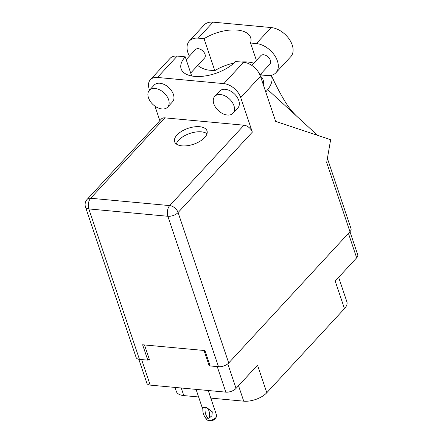 <?xml version="1.0" encoding="UTF-8"?>
<svg xmlns="http://www.w3.org/2000/svg" width="443" height="443" viewBox="0 0 443 443"><rect width="100%" height="100%" fill="white"/><g stroke="black" fill="none" stroke-linecap="round" stroke-linejoin="round"><path stroke-width="0.66" d="M148.034 359.888L149.562 360.032L144.484 344.947M141.616 359.572L150.21 385.111L225.83 392.144L217.236 366.605M204.018 350.479L209.096 365.569L210.054 365.658M227.785 363.841L236.053 388.406L257.527 365.159L266.802 392.725L344.466 308.644L335.19 281.072L356.659 257.826L348.431 233.367M338.646 277.335L346.875 301.783A17.393 8.567 161.4 0 1 344.466 308.644M266.802 392.725A17.393 8.567 161.4 0 1 243.728 401.164L210.79 398.102M198.614 396.967L183.79 395.588A17.393 8.567 161.4 0 1 176.303 391.39L174.963 387.415M209.096 365.569L209.772 364.833M177.2 56.084L157.464 77.453A15.533 10.045 -137.3 0 0 150.365 79.723L170.101 58.354A15.533 10.045 42.7 0 1 177.2 56.084L185.246 56.831A31.06 15.295 -18.6 0 0 181.137 68.864A31.06 15.295 -18.6 0 0 204.406 76.069A31.06 15.295 -18.6 0 0 235.521 61.505L243.572 62.253A15.533 10.045 42.7 0 1 260.451 76.235L240.715 97.604L252.338 132.141L178.086 212.535L228.715 362.983L349.964 231.706L357.728 254.786A7.703 3.793 161.4 0 1 356.659 257.826M150.21 385.111A7.703 3.793 161.4 0 1 146.893 383.25L138.831 359.29M236.053 388.406A7.703 3.793 161.4 0 1 225.83 392.144M233.937 63.072A31.06 15.295 -18.6 0 0 214.8 70.675L208.991 70.132A19.381 12.537 42.7 0 1 197.672 65.475M189.416 56.106A19.381 12.537 42.7 0 1 187.921 52.689A19.381 12.537 42.7 0 1 189.371 41A19.381 12.537 42.7 0 1 198.231 38.159L204.04 38.702L214.8 70.675M233.948 105.716A12.426 8.035 -137.3 0 0 224.994 95.882A12.426 8.035 -137.3 0 0 214.761 96.352A12.426 8.035 -137.3 0 0 213.831 103.85A12.426 8.035 -137.3 0 0 222.785 113.685A12.426 8.035 -137.3 0 0 233.018 113.214A12.426 8.035 -137.3 0 0 233.948 105.716M233.018 113.214L237.836 107.992A12.426 8.035 -137.3 0 0 238.766 100.5A12.426 8.035 -137.3 0 0 229.817 90.66A12.426 8.035 -137.3 0 0 219.584 91.136L214.761 96.352M168.578 99.642A12.426 8.035 -137.3 0 0 159.63 89.802A12.426 8.035 -137.3 0 0 149.396 90.278A12.426 8.035 -137.3 0 0 148.466 97.77A12.426 8.035 -137.3 0 0 157.42 107.61A12.426 8.035 -137.3 0 0 167.648 107.134A12.426 8.035 -137.3 0 0 168.578 99.642M167.648 107.134L172.471 101.918A12.426 8.035 -137.3 0 0 173.401 94.42A12.426 8.035 -137.3 0 0 164.447 84.585A12.426 8.035 -137.3 0 0 154.219 85.056L149.396 90.278M176.99 135.004A17.083 8.411 -18.6 0 0 174.625 141.738A17.083 8.411 -18.6 0 0 187.516 145.686A17.083 8.411 -18.6 0 0 204.644 137.574A17.083 8.411 -18.6 0 0 207.003 130.84A17.083 8.411 -18.6 0 0 194.112 126.892A17.083 8.411 -18.6 0 0 176.99 135.004M176.347 144.008A17.083 8.411 161.4 0 1 178.712 140.126A17.083 8.411 161.4 0 1 207.008 133.692M186.182 59.606L195.429 49.594A6.213 4.02 42.7 0 1 200.541 49.361A6.213 4.02 42.7 0 1 205.02 54.279A6.213 4.02 42.7 0 1 204.555 58.027L190.695 73.029M251.807 65.403L260.794 55.674A6.213 4.02 42.7 0 1 265.911 55.436A6.213 4.02 42.7 0 1 270.385 60.353A6.213 4.02 42.7 0 1 269.92 64.102L259.941 74.906M240.715 97.604A15.533 10.045 -137.3 0 0 223.831 83.622L243.572 62.253M157.464 77.453L223.831 83.622M150.365 79.723A15.533 10.045 -137.3 0 0 149.202 89.093L149.546 90.117M154.934 106.126L159.834 120.684M164.923 117.855L90.665 198.254A7.703 4.984 -137.3 0 0 87.149 199.378L161.402 118.984A7.703 4.984 42.7 0 1 164.923 117.855L243.966 125.208A7.703 4.984 42.7 0 1 252.338 132.141M185.246 56.831L191.686 75.969M327.394 158.433L351.033 228.671A7.703 3.793 161.4 0 1 349.964 231.706L326.685 162.526L330.639 139.689L275.646 121.388L260.451 76.235M228.715 362.983A7.703 3.793 161.4 0 1 218.493 366.721L167.864 216.273L88.822 208.924L139.451 359.373L147.801 360.148L149.119 358.719M147.801 360.148L142.624 344.776L204.976 350.568L210.148 365.946L218.493 366.721M139.451 359.373A7.703 3.793 161.4 0 1 136.139 357.512L85.505 207.064A7.703 3.793 161.4 0 0 88.822 208.924A7.703 4.485 -84.7 0 1 90.665 198.254L169.713 205.602L243.966 125.208M265.761 92L267.688 89.591A38.513 18.966 -18.6 0 0 271.243 75.321M260.423 76.146A31.06 15.295 161.4 0 1 263.136 79.95A31.06 15.295 161.4 0 1 263.275 84.624M317.548 135.331L267.688 89.591M189.371 41L204.157 24.985A19.381 12.537 42.7 0 1 213.017 22.15L271.144 27.555A19.381 12.537 42.7 0 1 289.406 39.416A19.381 12.537 42.7 0 1 290.763 56.693L275.972 72.702A19.381 12.537 42.7 0 1 267.118 75.537L261.309 75L260.921 73.848M256.403 60.425L250.55 43.021L256.353 43.564A19.381 12.537 42.7 0 1 274.616 55.425A19.381 12.537 42.7 0 1 275.972 72.702M250.55 43.021A31.06 15.295 -18.6 0 0 250.622 37.566A31.06 15.295 -18.6 0 0 204.04 38.702M253.839 63.199A31.06 15.295 -18.6 0 0 241.114 62.026M208.238 390.505L216.627 415.44A5.593 2.752 161.4 0 1 216.195 417.228A5.593 2.752 161.4 0 1 208.437 420.357A5.593 2.752 161.4 0 1 207.457 420.169A5.593 2.752 161.4 0 1 206.028 419.006L205.502 417.439M202.85 408.656L202.108 407.361L204.085 407.422L203.093 407.311M216.195 417.228L215.088 418.768A3.727 1.833 161.4 0 1 209.916 420.85A3.727 1.833 161.4 0 1 209.262 420.728L207.457 420.169M202.96 407.455A10.001 5.825 95.3 0 0 206.565 418.17L208.913 418.231A7.703 4.485 -84.7 0 0 205.912 407.56M208.775 418.375A10.001 5.825 -84.7 0 1 205.17 407.665L205.308 407.516A7.703 4.485 -84.7 0 1 205.314 407.516L206.748 407.626L212.291 411.824L211.92 415.778L208.913 418.231M205.17 407.665L204.085 407.422L205.308 407.516M243.728 401.164L238.528 385.726M181.231 387.996L183.79 395.588M178.086 212.535A7.703 4.984 -137.3 0 0 169.713 205.602A7.703 4.485 -84.7 0 0 167.864 216.273A7.703 3.793 -18.6 0 0 178.086 212.535M256.353 43.564L271.144 27.555M198.231 38.159L213.017 22.15M271.149 75.116C274.134 81.379 277.933 89.597 284.118 99.991C287.795 106.276 292.02 111.708 296.788 116.287M87.149 199.378A7.703 7.703 0 0 0 85.505 207.064M196.055 389.375L202.108 407.361"/></g></svg>
